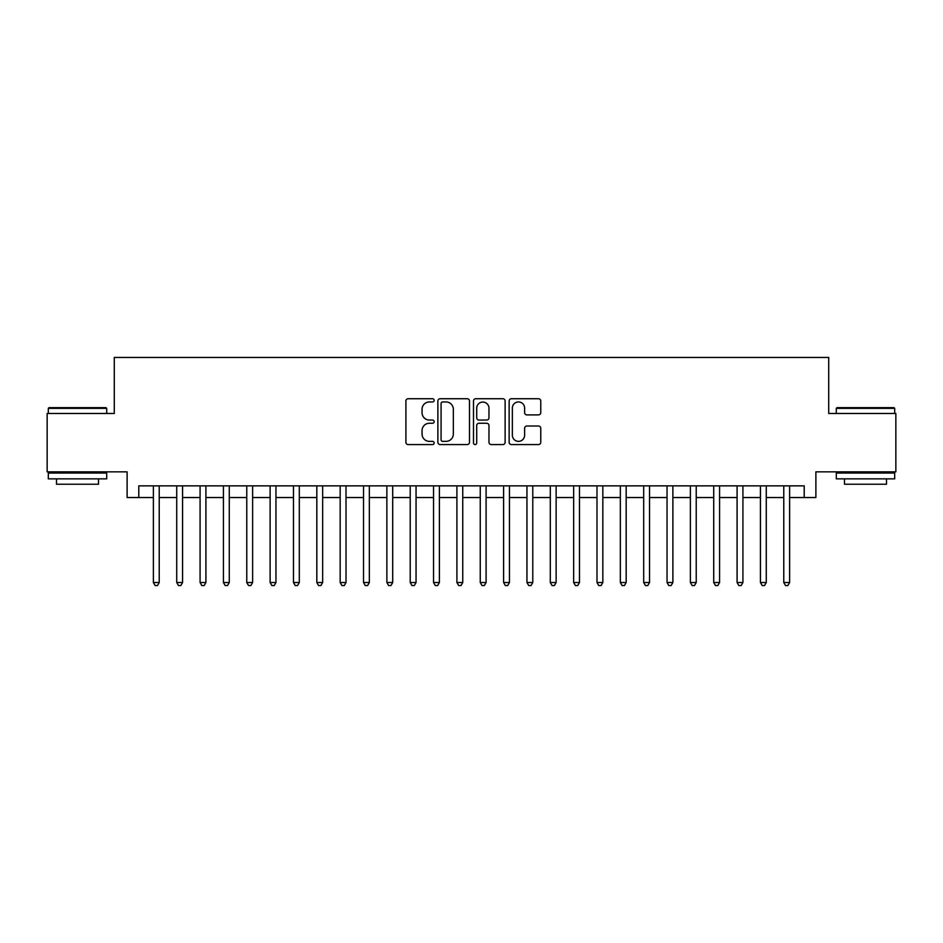 <?xml version="1.0" encoding="UTF-8"?>
<svg xmlns="http://www.w3.org/2000/svg" width="943" height="943" viewBox="0 0 943 943"><rect width="100%" height="100%" fill="white"/><g stroke="black" fill="none" stroke-linecap="round" stroke-linejoin="round"><path stroke-width="1.41" d="M434.145 400.339A1.603 1.603 0 0 0 432.542 398.736L408.189 398.736A2.287 2.287 0 0 0 405.903 401.023L405.903 442.279A2.287 2.287 0 0 0 408.189 444.566L432.542 444.566A1.603 1.603 0 0 0 434.145 442.962A1.603 1.603 0 0 0 432.542 441.359L429.383 441.359A7.332 7.332 0 0 1 422.051 434.028L422.051 430.586A7.332 7.332 0 0 1 429.383 423.254L432.542 423.254A1.603 1.603 0 0 0 434.145 421.651A1.603 1.603 0 0 0 432.542 420.048L429.383 420.048A7.332 7.332 0 0 1 422.051 412.716L422.051 409.274A7.332 7.332 0 0 1 429.383 401.942L432.542 401.942A1.603 1.603 0 0 0 434.145 400.339M538.477 414.896A2.287 2.287 0 0 0 540.763 412.598L540.763 401.023A2.287 2.287 0 0 0 538.477 398.736L511.436 398.736A2.287 2.287 0 0 0 509.137 401.023L509.137 442.279A2.287 2.287 0 0 0 511.436 444.566L538.477 444.566A2.287 2.287 0 0 0 540.763 442.279L540.763 428.299A2.287 2.287 0 0 0 538.477 426.012L526.901 426.012A2.287 2.287 0 0 0 524.614 428.299L524.614 435.23A6.13 6.13 0 0 1 518.485 441.359A6.13 6.13 0 0 1 512.355 435.23L512.355 408.071A6.13 6.13 0 0 1 518.485 401.942A6.13 6.13 0 0 1 524.614 408.071L524.614 412.598A2.287 2.287 0 0 0 526.901 414.896L538.477 414.896M138.786 497.539L138.786 485.857L804.214 485.857L804.214 497.539L815.884 497.539L815.884 471.854L895.85 471.854L895.85 413.482L828.72 413.482L828.72 357.444L114.28 357.444L114.28 413.482L47.15 413.482L47.15 471.854L127.116 471.854L127.116 497.539L153.379 497.539M469.496 401.023A2.287 2.287 0 0 0 467.198 398.736L440.157 398.736A2.287 2.287 0 0 0 437.87 401.023L437.87 442.279A2.287 2.287 0 0 0 440.157 444.566L467.198 444.566A2.287 2.287 0 0 0 469.496 442.279L469.496 401.023M475.802 398.736L502.843 398.736A2.287 2.287 0 0 1 505.13 401.023L505.13 442.279A2.287 2.287 0 0 1 502.843 444.566L491.268 444.566A2.287 2.287 0 0 1 488.969 442.279L488.969 425.552A2.287 2.287 0 0 0 486.682 423.254L479.009 423.254A2.287 2.287 0 0 0 476.71 425.552L476.71 442.962A1.603 1.603 0 0 1 475.107 444.566A1.603 1.603 0 0 1 473.504 442.962L473.504 401.023A2.287 2.287 0 0 1 475.802 398.736M159.226 497.539L176.73 497.539M182.565 497.539L200.081 497.539M205.916 497.539L223.432 497.539M229.267 497.539L246.771 497.539M252.618 497.539L270.122 497.539M275.957 497.539L293.473 497.539M299.308 497.539L316.824 497.539M322.659 497.539L340.164 497.539M346.01 497.539L363.515 497.539M369.35 497.539L386.866 497.539M392.701 497.539L410.217 497.539M416.052 497.539L433.556 497.539M439.391 497.539L456.907 497.539M462.742 497.539L480.258 497.539M486.093 497.539L503.609 497.539M509.444 497.539L526.948 497.539M532.783 497.539L550.299 497.539M556.134 497.539L573.65 497.539M579.485 497.539L596.99 497.539M602.836 497.539L620.341 497.539M626.176 497.539L643.692 497.539M649.527 497.539L667.043 497.539M672.878 497.539L690.382 497.539M696.229 497.539L713.733 497.539M719.568 497.539L737.084 497.539M742.919 497.539L760.435 497.539M766.27 497.539L783.774 497.539M789.621 497.539L804.214 497.539M442.68 401.942A1.603 1.603 0 0 0 441.076 403.545L441.076 439.756A1.603 1.603 0 0 0 442.68 441.359L446.004 441.359A7.332 7.332 0 0 0 453.335 434.028L453.335 409.274A7.332 7.332 0 0 0 446.004 401.942L442.68 401.942M488.969 408.189A6.13 6.13 0 0 0 482.84 402.06A6.13 6.13 0 0 0 476.71 408.189L476.71 417.761A2.287 2.287 0 0 0 479.009 420.048L486.682 420.048A2.287 2.287 0 0 0 488.969 417.761L488.969 408.189M159.226 485.857L159.226 582.515L153.379 582.515L153.379 485.857M159.226 582.515L157.469 585.556L155.135 585.556L153.379 582.515M49.012 407.647L105.981 407.647L106.689 408.343L48.317 408.343L49.012 407.647M77.503 478.855L48.317 478.855L48.317 473.021L106.689 473.021L106.689 478.855L77.503 478.855M98.52 478.855L98.52 484.231L56.486 484.231L56.486 478.855M837.019 407.647L893.988 407.647L894.683 408.343L836.311 408.343L837.019 407.647M865.497 478.855L836.311 478.855L836.311 473.021L894.683 473.021L894.683 478.855L865.497 478.855M886.514 478.855L886.514 484.231L844.48 484.231L844.48 478.855M182.565 485.857L182.565 582.515L176.73 582.515L176.73 485.857M182.565 582.515L180.82 585.556L178.486 585.556L176.73 582.515M205.916 485.857L205.916 582.515L200.081 582.515L200.081 485.857M205.916 582.515L204.159 585.556L201.826 585.556L200.081 582.515M229.267 485.857L229.267 582.515L223.432 582.515L223.432 485.857M229.267 582.515L227.511 585.556L225.177 585.556L223.432 582.515M252.618 485.857L252.618 582.515L246.771 582.515L246.771 485.857M252.618 582.515L250.862 585.556L248.528 585.556L246.771 582.515M275.957 485.857L275.957 582.515L270.122 582.515L270.122 485.857M275.957 582.515L274.213 585.556L271.879 585.556L270.122 582.515M299.308 485.857L299.308 582.515L293.473 582.515L293.473 485.857M299.308 582.515L297.552 585.556L295.218 585.556L293.473 582.515M322.659 485.857L322.659 582.515L316.824 582.515L316.824 485.857M322.659 582.515L320.903 585.556L318.569 585.556L316.824 582.515M346.01 485.857L346.01 582.515L340.164 582.515L340.164 485.857M346.01 582.515L344.254 585.556L341.92 585.556L340.164 582.515M369.35 485.857L369.35 582.515L363.515 582.515L363.515 485.857M369.35 582.515L367.605 585.556L365.271 585.556L363.515 582.515M392.701 485.857L392.701 582.515L386.866 582.515L386.866 485.857M392.701 582.515L390.944 585.556L388.61 585.556L386.866 582.515M416.052 485.857L416.052 582.515L410.217 582.515L410.217 485.857M416.052 582.515L414.295 585.556L411.961 585.556L410.217 582.515M439.391 485.857L439.391 582.515L433.556 582.515L433.556 485.857M439.391 582.515L437.646 585.556L435.312 585.556L433.556 582.515M462.742 485.857L462.742 582.515L456.907 582.515L456.907 485.857M462.742 582.515L460.997 585.556L458.663 585.556L456.907 582.515M486.093 485.857L486.093 582.515L480.258 582.515L480.258 485.857M486.093 582.515L484.337 585.556L482.003 585.556L480.258 582.515M509.444 485.857L509.444 582.515L503.609 582.515L503.609 485.857M509.444 582.515L507.688 585.556L505.354 585.556L503.609 582.515M532.783 485.857L532.783 582.515L526.948 582.515L526.948 485.857M532.783 582.515L531.039 585.556L528.705 585.556L526.948 582.515M556.134 485.857L556.134 582.515L550.299 582.515L550.299 485.857M556.134 582.515L554.39 585.556L552.056 585.556L550.299 582.515M579.485 485.857L579.485 582.515L573.65 582.515L573.65 485.857M579.485 582.515L577.729 585.556L575.395 585.556L573.65 582.515M602.836 485.857L602.836 582.515L596.99 582.515L596.99 485.857M602.836 582.515L601.08 585.556L598.746 585.556L596.99 582.515M626.176 485.857L626.176 582.515L620.341 582.515L620.341 485.857M626.176 582.515L624.431 585.556L622.097 585.556L620.341 582.515M649.527 485.857L649.527 582.515L643.692 582.515L643.692 485.857M649.527 582.515L647.782 585.556L645.448 585.556L643.692 582.515M672.878 485.857L672.878 582.515L667.043 582.515L667.043 485.857M672.878 582.515L671.121 585.556L668.787 585.556L667.043 582.515M696.229 485.857L696.229 582.515L690.382 582.515L690.382 485.857M696.229 582.515L694.472 585.556L692.138 585.556L690.382 582.515M719.568 485.857L719.568 582.515L713.733 582.515L713.733 485.857M719.568 582.515L717.823 585.556L715.489 585.556L713.733 582.515M742.919 485.857L742.919 582.515L737.084 582.515L737.084 485.857M742.919 582.515L741.174 585.556L738.84 585.556L737.084 582.515M766.27 485.857L766.27 582.515L760.435 582.515L760.435 485.857M766.27 582.515L764.514 585.556L762.18 585.556L760.435 582.515M789.621 485.857L789.621 582.515L783.774 582.515L783.774 485.857M789.621 582.515L787.865 585.556L785.531 585.556L783.774 582.515M48.317 413.482L48.317 408.343M61.625 473.021L61.625 471.854M93.381 473.021L93.381 471.854M106.689 413.482L106.689 408.343M836.311 413.482L836.311 408.343M849.619 473.021L849.619 471.854M881.375 473.021L881.375 471.854M894.683 413.482L894.683 408.343"/></g></svg>
